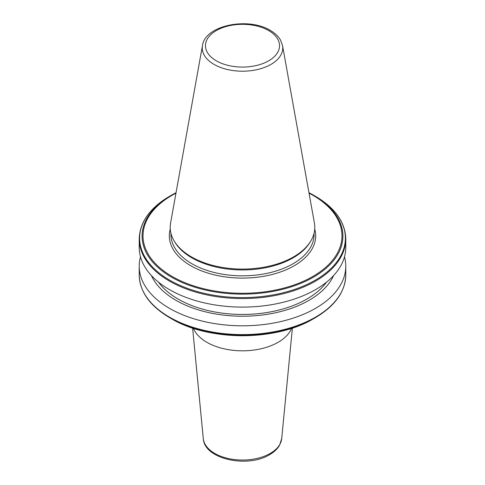 <?xml version="1.0" encoding="UTF-8"?>
<svg xmlns="http://www.w3.org/2000/svg" width="485" height="485" viewBox="0 0 485 485"><rect width="100%" height="100%" fill="white"/><g stroke="black" fill="none" stroke-linecap="round" stroke-linejoin="round"><path stroke-width="0.73" d="M291.594 328.339A50.416 29.106 180 0 1 278.147 342.289A50.416 29.106 180 0 1 228.671 349.697A50.416 29.106 180 0 1 193.406 328.339M313.498 195.176L315.256 196.189A102.893 59.406 0 0 1 315.256 280.197A102.893 59.406 0 0 1 169.744 280.197A102.893 59.406 0 0 1 169.744 196.189C149.889 207.944 139.716 222.197 139.225 238.947A103.275 59.625 0 0 0 169.477 281.106A103.275 59.625 0 0 0 282.021 294.031A103.275 59.625 0 0 0 345.775 238.947C345.284 222.197 335.111 207.944 315.256 196.189L313.498 195.17A100.401 57.964 0 0 0 313.492 195.17A100.401 57.964 0 0 0 308.957 192.709L313.492 195.17A100.401 57.964 0 0 1 313.492 277.147A100.401 57.964 0 0 1 171.508 277.147A100.401 57.964 0 0 1 171.502 195.17L169.744 196.189M139.225 238.947L139.225 247.477A103.275 59.625 0 0 0 169.477 289.636A103.275 59.625 0 0 0 282.021 302.561A103.275 59.625 0 0 0 345.775 247.477L345.775 238.947M158.443 282.112A91.077 52.58 0 0 0 178.098 299.057A91.077 52.58 0 0 0 326.557 282.112M151.393 275.553A94.138 54.35 0 0 0 175.934 300.306A94.138 54.35 0 0 0 267.199 314.322A94.138 54.35 0 0 0 333.607 275.553M140.504 256.832A103.275 59.625 0 0 0 139.225 266.186A103.275 59.625 0 0 0 169.477 308.345A103.275 59.625 0 0 0 282.021 321.27A103.275 59.625 0 0 0 345.775 266.186A103.275 59.625 0 0 0 344.495 256.832M345.775 274.983A103.275 59.625 0 0 1 282.021 330.067A103.275 59.625 0 0 1 169.477 317.142A103.275 59.625 0 0 1 139.225 274.983C139.716 291.734 149.889 305.986 169.744 317.736L171.502 318.754A100.401 57.964 0 0 0 313.498 318.754C276.432 341.246 208.592 341.258 171.508 318.754A100.401 57.964 0 0 0 171.508 318.754L169.744 317.736A102.893 59.406 0 0 0 315.256 317.736C335.111 305.986 345.284 291.734 345.775 274.983L345.775 266.186M202.463 45.566L170.593 223.045A72.289 41.734 0 0 0 174.254 241.112A72.289 41.734 0 0 0 191.381 256.862A72.289 41.734 0 0 0 310.746 241.112A72.289 41.734 0 0 0 314.407 223.045L282.537 45.566L280.421 39.916C278.208 36.181 274.837 33.016 270.315 30.409C248.484 16.854 205.137 25.074 202.463 45.566A40.249 23.238 0 0 0 214.037 64.396A40.249 23.238 0 0 0 259.802 68.949A40.249 23.238 0 0 0 282.537 45.566M174.254 241.112L174.939 242.257A71.562 41.316 0 0 0 191.902 257.844A71.562 41.316 0 0 0 310.06 242.257L310.746 241.112M203.294 438.634C204.324 459.404 247.793 468.261 269.599 454.687C274.092 452.105 277.414 448.952 279.572 445.224L281.706 438.634A39.267 22.674 180 0 1 270.266 453.402A39.267 22.674 180 0 1 228.49 458.549A39.267 22.674 180 0 1 203.294 438.634L192.618 328.078M216.316 60.813A37.03 21.382 0 0 0 268.684 60.813A37.03 21.382 0 0 0 268.684 30.573A37.03 21.382 0 0 0 216.316 30.573A37.03 21.382 0 0 0 216.316 60.813M170.938 233.273L170.938 234.522A71.562 41.316 0 0 0 191.902 263.737A71.562 41.316 0 0 0 269.884 272.691A71.562 41.316 0 0 0 314.062 234.522L314.062 233.273M170.271 229.047A73.186 42.256 0 0 0 190.75 265.725A73.186 42.256 0 0 0 275.874 273.455A73.186 42.256 0 0 0 314.729 229.047M175.964 193.151A99.48 57.436 0 0 0 172.157 276.462A99.48 57.436 0 0 0 312.843 276.462A99.48 57.436 0 0 0 312.843 195.237A99.48 57.436 0 0 0 309.036 193.151M176.043 192.709A100.401 57.964 0 0 0 171.502 195.17L176.043 192.709M313.498 318.754L315.256 317.736M139.225 274.983L139.225 266.186M281.706 438.634L292.382 328.078"/></g></svg>
